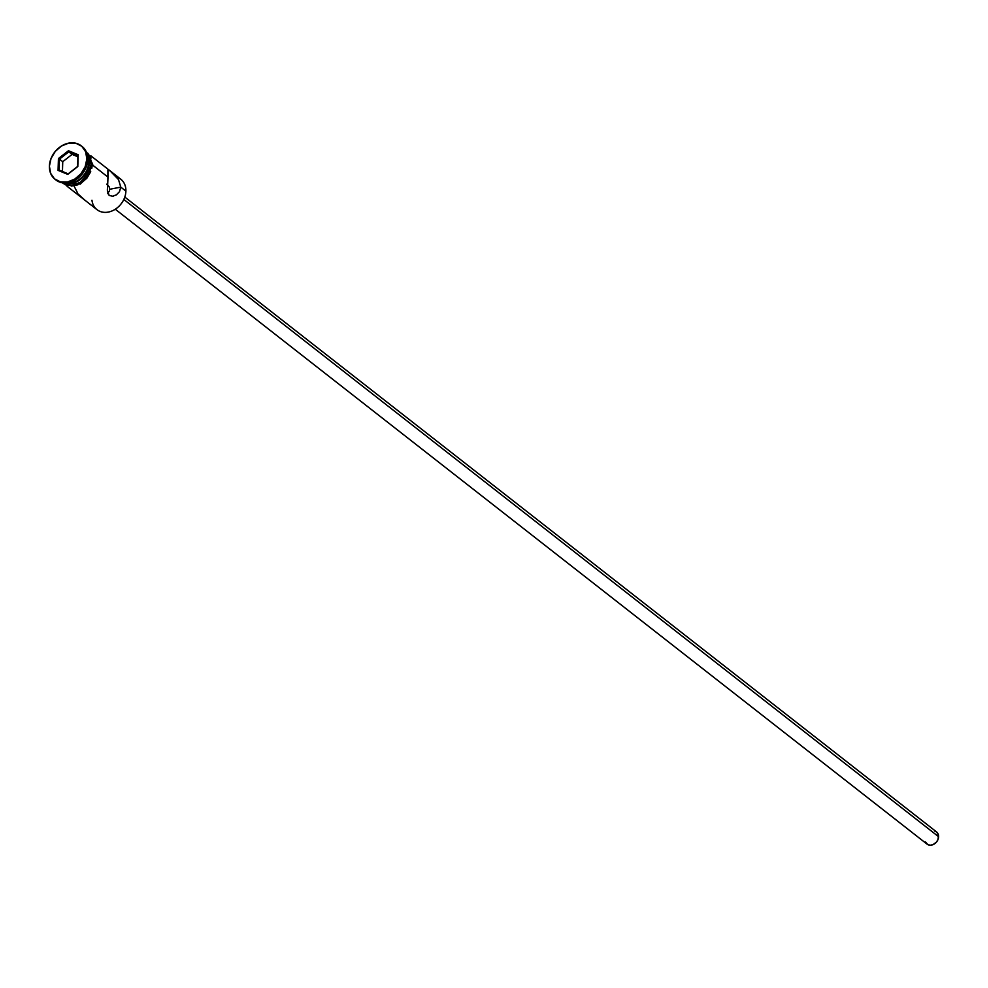 <?xml version="1.0" encoding="UTF-8"?>
<svg xmlns="http://www.w3.org/2000/svg" width="988" height="988" viewBox="0 0 988 988"><rect width="100%" height="100%" fill="white"/><g stroke="black" fill="none" stroke-linecap="round" stroke-linejoin="round"><path stroke-width="1.48" d="M116.72 177.087L116.72 177.087A19.328 15.45 128 0 1 125.896 191.129A19.328 15.45 -52 0 0 120.783 179.198L90.847 155.795M108.347 192.709L107.433 193.648L108.347 192.709M109.532 190.486L109.063 191.647L109.532 190.486M115.275 209.234L927.028 844.11A7.731 6.187 -52 0 0 934.339 843.95A7.731 6.187 -52 0 0 938.6 836.7L123.821 199.465L938.6 836.7A7.731 6.187 -52 0 0 936.55 831.933L124.797 197.057M78.719 194.574L84.845 200.132M74.186 186.287L77.83 193.524M107.877 179.754L107.89 170.269L108.828 169.911L115.09 175.284L118.498 179.569L120.783 187.127L119.474 191.697L116.399 194.846L112.546 196.229L109.162 195.426L107.408 191.302L107.988 177.124L92.724 165.181L107.988 177.124L107.951 169.689L109.89 170.714L118.498 179.569L120.783 187.127L125.896 191.129L120.783 187.127L119.474 191.697L116.399 194.846L112.546 196.229L109.162 195.426L107.346 190.202L107.877 179.754M113.521 196.069L112.546 196.229M107.186 184.534L109.211 186.868L109.717 189.264L120.783 187.127L109.717 189.264L109.211 186.868L106.655 184.2M87.216 154.536A19.328 15.45 128 0 1 88.797 162.106A19.328 15.45 -52 0 0 87.216 154.536M81.671 146.175A21.254 16.994 128 0 1 87.759 159.636A21.254 16.994 -52 0 0 82.128 146.52A21.254 16.994 -52 0 0 81.671 146.175M86.771 153.288L88.253 156.03L89.34 162.538L91.168 163.971A19.328 15.45 -52 0 0 86.524 152.424L90.081 157.463L91.168 163.971L89.34 162.538L87.846 169.541L83.992 175.988L75.125 182.496L68.493 183.78L63.887 182.965A19.328 15.45 128 0 0 89.34 162.538A19.328 15.45 128 0 0 86.919 153.523M87.648 161.217L88.797 162.106L87.648 161.217M86.845 158.92L87.759 159.636L86.845 158.92L85.635 151.769L81.769 146.261L75.817 143.223L68.691 143.137L61.491 146.002L55.291 151.386L51.043 158.463L49.4 166.169A21.254 16.994 128 0 1 61.12 146.224A21.254 16.994 128 0 1 81.214 145.804A21.254 16.994 128 0 1 86.845 158.92A21.254 16.994 128 0 1 75.113 178.865A21.254 16.994 128 0 1 55.019 179.285A21.254 16.994 128 0 1 49.4 166.169L50.61 173.32L54.476 178.84L60.429 181.866L67.542 181.965L74.755 179.1L80.954 173.715L85.19 166.626L86.845 158.92M86.364 152.041L90.229 157.364L91.341 163.934L92.761 164.329L91.341 163.934A19.513 15.61 128 0 1 80.695 182.163A19.513 15.61 128 0 1 62.318 182.78M67.764 174.37L58.07 170.368L58.428 158.549L68.468 150.732L78.163 154.721L77.817 166.54L67.764 174.37L77.817 166.54L78.163 154.721L77.509 166.552L68.16 173.839L59.132 170.109L59.465 159.105L62.75 161.686L62.454 171.48L62.75 161.686L59.465 159.105L68.814 151.831L77.842 155.548L77.817 166.54L67.764 174.37L68.16 173.839L59.132 170.109L58.07 170.368L67.764 174.37M55.489 179.643A21.254 16.994 -52 0 0 55.933 180.001A21.254 16.994 -52 0 0 76.027 179.581A21.254 16.994 -52 0 0 87.759 159.636A21.254 16.994 128 0 1 75.73 179.767A21.254 16.994 128 0 1 55.489 179.643M64.949 183.015A19.328 15.45 -52 0 0 88.797 162.106A19.328 15.45 128 0 1 64.949 183.015M62.738 182.854A19.328 15.45 -52 0 0 80.818 181.891A19.328 15.45 -52 0 0 91.168 163.971L88.006 174.333L80.176 182.311L73.631 184.917L70.321 185.213L62.738 182.854M91.341 163.934L89.834 171.01L88.154 174.394L80.238 182.459L76.99 184.101L70.284 185.398L67.085 185.003L61.627 182.224M91.143 158.08L87.599 153.017M65.072 184.645L67.999 185.719M71.198 186.114L77.904 184.805M81.152 183.175L86.845 178.223L90.748 171.727M91.822 168.195L92.255 164.65M67.036 186.238L96.972 209.641A19.328 15.45 -52 0 0 115.238 209.258A19.328 15.45 -52 0 0 125.896 191.129A19.328 15.45 128 0 1 109.594 211.79A19.328 15.45 128 0 1 91.97 200.243M934.586 830.994L936.76 832.094L938.514 835.354L938.007 839.504L936.463 842.085L932.919 844.691L930.264 845.197L927.831 844.629L925.423 841.937M77.805 156.746L72.099 154.4L68.814 151.831L72.099 154.4L62.75 161.686L72.099 154.4L77.805 156.746M77.842 155.548L78.163 154.721L68.468 150.732L68.814 151.831L77.842 155.548M68.814 151.831L68.468 150.732L58.428 158.549L59.465 159.105L68.814 151.831M59.465 159.105L58.428 158.549L58.07 170.368L59.132 170.109L59.465 159.105M81.214 145.804L82.128 146.52M85.487 150.324L92.761 164.317L80.448 184.089L60.441 182.335M55.019 179.285L55.933 180.001"/></g></svg>
